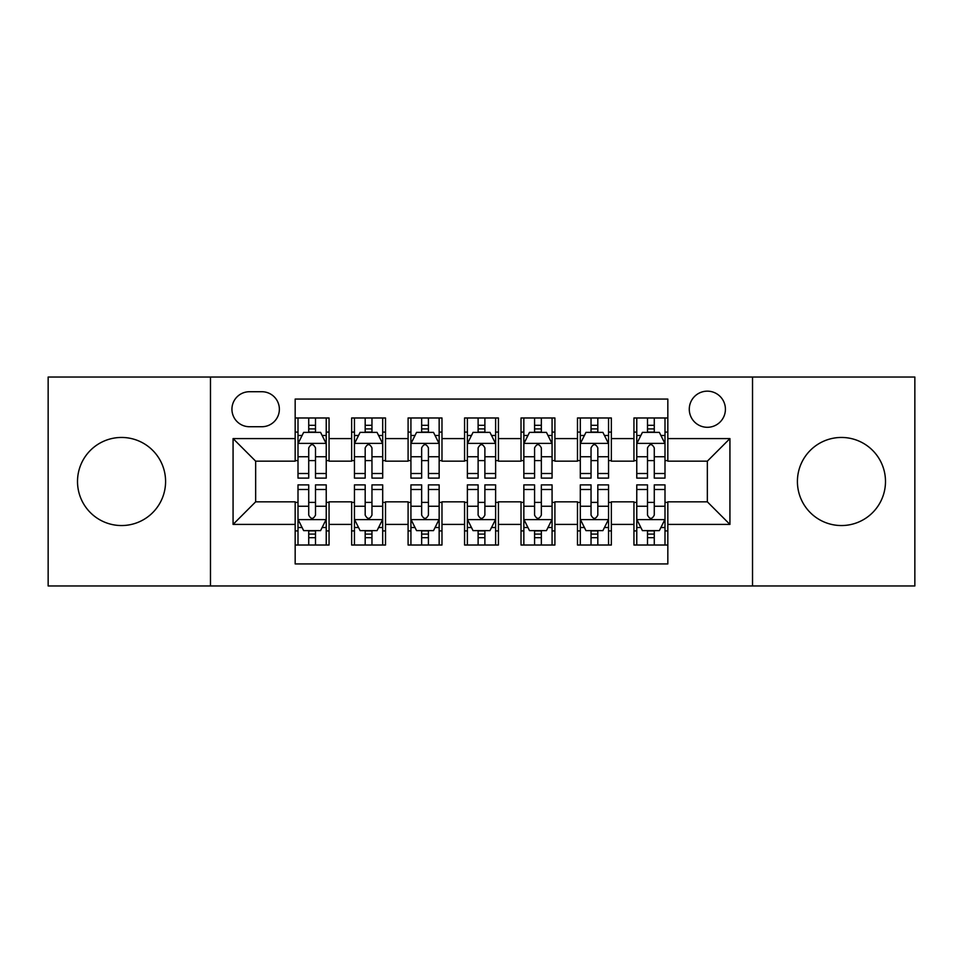 <?xml version="1.0" encoding="UTF-8"?>
<svg xmlns="http://www.w3.org/2000/svg" width="963" height="963" viewBox="0 0 963 963"><rect width="100%" height="100%" fill="white"/><g stroke="black" fill="none" stroke-linecap="round" stroke-linejoin="round"><path stroke-width="1.44" d="M841.445 437.455A44.045 44.045 0 0 0 797.412 481.5A44.045 44.045 0 0 0 841.445 525.545A44.045 44.045 0 0 0 885.491 481.5A44.045 44.045 0 0 0 841.445 437.455M121.555 437.455A44.045 44.045 0 0 0 77.509 481.5A44.045 44.045 0 0 0 121.555 525.545A44.045 44.045 0 0 0 165.588 481.5A44.045 44.045 0 0 0 121.555 437.455M707.348 391.159A18.068 18.068 0 0 0 689.279 409.227A18.068 18.068 0 0 0 707.348 427.295A18.068 18.068 0 0 0 725.416 409.227A18.068 18.068 0 0 0 707.348 391.159M752.524 585.961L914.85 585.961L914.85 377.039L752.524 377.039L752.524 585.961L210.476 585.961L210.476 377.039L48.15 377.039L48.15 585.961L210.476 585.961M667.828 417.978L633.943 417.978L633.943 438.586L611.361 438.586L611.361 461.169L633.943 461.169L633.943 438.586M611.361 438.586L611.361 417.978L577.487 417.978L577.487 438.586L554.905 438.586L554.905 461.169L577.487 461.169L577.487 438.586M554.905 438.586L554.905 417.978L521.019 417.978L521.019 438.586L498.437 438.586L498.437 461.169L521.019 461.169L521.019 438.586M498.437 438.586L498.437 417.978L464.563 417.978L464.563 438.586L441.981 438.586L441.981 461.169L464.563 461.169L464.563 438.586M441.981 438.586L441.981 417.978L408.095 417.978L408.095 438.586L385.513 438.586L385.513 461.169L408.095 461.169L408.095 438.586M385.513 438.586L385.513 417.978L351.639 417.978L351.639 461.169L329.057 461.169L329.057 417.978L295.172 417.978M295.172 545.022L329.057 545.022L329.057 501.831L351.639 501.831L351.639 545.022L385.513 545.022L385.513 501.831L408.095 501.831L408.095 524.414L385.513 524.414M408.095 524.414L408.095 545.022L441.981 545.022L441.981 501.831L464.563 501.831L464.563 524.414L441.981 524.414M464.563 524.414L464.563 545.022L498.437 545.022L498.437 501.831L521.019 501.831L521.019 524.414L498.437 524.414M521.019 524.414L521.019 545.022L554.905 545.022L554.905 501.831L577.487 501.831L577.487 524.414L554.905 524.414M577.487 524.414L577.487 545.022L611.361 545.022L611.361 501.831L633.943 501.831L633.943 524.414L611.361 524.414M249.441 426.729L261.864 426.729A17.503 17.503 0 0 0 279.366 409.227A17.503 17.503 0 0 0 261.864 391.724L249.441 391.724A17.503 17.503 0 0 0 231.939 409.227A17.503 17.503 0 0 0 249.441 426.729M752.524 377.039L210.476 377.039M667.828 438.586L667.828 399.067L295.172 399.067L295.172 461.169L255.652 461.169L255.652 501.831L295.172 501.831L295.172 563.933L667.828 563.933L667.828 501.831L707.348 501.831L707.348 461.169L667.828 461.169L667.828 438.586L729.93 438.586L729.93 524.414L667.828 524.414M295.172 524.414L233.07 524.414L233.07 438.586L295.172 438.586M633.943 524.414L633.943 545.022L667.828 545.022M295.172 432.098L298 432.098M308.726 432.098L315.503 432.098M326.228 432.098L329.057 432.098M295.172 460.603L298 460.603M308.726 460.603L315.503 460.603M326.228 460.603L329.057 460.603M295.172 502.397L298 502.397M308.726 502.397L315.503 502.397M326.228 502.397L329.057 502.397M295.172 530.902L298 530.902M308.726 530.902L315.503 530.902M326.228 530.902L329.057 530.902M351.639 460.603L354.456 460.603M365.182 460.603L371.959 460.603M382.696 460.603L385.513 460.603M351.639 432.098L354.456 432.098M365.182 432.098L371.959 432.098M382.696 432.098L385.513 432.098M351.639 502.397L354.456 502.397M365.182 502.397L371.959 502.397M382.696 502.397L385.513 502.397M351.639 530.902L354.456 530.902M365.182 530.902L371.959 530.902M382.696 530.902L385.513 530.902M408.095 502.397L410.924 502.397M421.65 502.397L428.427 502.397M439.152 502.397L441.981 502.397M408.095 530.902L410.924 530.902M421.65 530.902L428.427 530.902M439.152 530.902L441.981 530.902M408.095 432.098L410.924 432.098M421.65 432.098L428.427 432.098M439.152 432.098L441.981 432.098M408.095 460.603L410.924 460.603M421.65 460.603L428.427 460.603M439.152 460.603L441.981 460.603M464.563 502.397L467.38 502.397M478.117 502.397L484.883 502.397M495.62 502.397L498.437 502.397M464.563 530.902L467.38 530.902M478.117 530.902L484.883 530.902M495.62 530.902L498.437 530.902M464.563 432.098L467.38 432.098M478.117 432.098L484.883 432.098M495.62 432.098L498.437 432.098M464.563 460.603L467.38 460.603M478.117 460.603L484.883 460.603M495.62 460.603L498.437 460.603M521.019 502.397L523.848 502.397M534.573 502.397L541.35 502.397M552.076 502.397L554.905 502.397M521.019 530.902L523.848 530.902M534.573 530.902L541.35 530.902M552.076 530.902L554.905 530.902M521.019 432.098L523.848 432.098M534.573 432.098L541.35 432.098M552.076 432.098L554.905 432.098M521.019 460.603L523.848 460.603M534.573 460.603L541.35 460.603M552.076 460.603L554.905 460.603M577.487 502.397L580.304 502.397M591.041 502.397L597.818 502.397M608.544 502.397L611.361 502.397M577.487 530.902L580.304 530.902M591.041 530.902L597.818 530.902M608.544 530.902L611.361 530.902M577.487 432.098L580.304 432.098M591.041 432.098L597.818 432.098M608.544 432.098L611.361 432.098M577.487 460.603L580.304 460.603M591.041 460.603L597.818 460.603M608.544 460.603L611.361 460.603M633.943 502.397L636.772 502.397M647.497 502.397L654.274 502.397M665 502.397L667.828 502.397M633.943 530.902L636.772 530.902M647.497 530.902L654.274 530.902M665 530.902L667.828 530.902M633.943 432.098L636.772 432.098M647.497 432.098L654.274 432.098M665 432.098L667.828 432.098M633.943 460.603L636.772 460.603M647.497 460.603L654.274 460.603M665 460.603L667.828 460.603M255.652 461.169L233.07 438.586M255.652 501.831L233.07 524.414M729.93 438.586L707.348 461.169M729.93 524.414L707.348 501.831M315.503 425.321L308.726 425.321M326.228 473.507L315.503 473.507L315.503 478.117L326.228 478.117L326.228 443.666L320.583 432.375L303.646 432.375L298 443.666L298 478.117L308.726 478.117L308.726 473.507L298 473.507M298 443.666L298 417.978M326.228 443.666L326.228 417.978M308.726 432.375L308.726 417.978M315.503 417.978L315.503 432.375M315.503 473.507L315.503 447.903C313.24 443.558 310.989 443.558 308.726 447.903L308.726 473.507M308.726 537.679L315.503 537.679M298 489.493L308.726 489.493L308.726 484.883L298 484.883L298 519.334L303.646 530.625L320.583 530.625L326.228 519.334L326.228 484.883L315.503 484.883L315.503 489.493L326.228 489.493M326.228 519.334L326.228 545.022M298 519.334L298 545.022M315.503 530.625L315.503 545.022M308.726 545.022L308.726 530.625M308.726 489.493L308.726 515.097C310.977 519.442 313.24 519.442 315.503 515.097L315.503 489.493M371.959 425.321L365.182 425.321M382.696 473.507L371.959 473.507L371.959 478.117L382.696 478.117L382.696 443.666L377.039 432.375L360.102 432.375L354.456 443.666L354.456 478.117L365.182 478.117L365.182 473.507L354.456 473.507M354.456 443.666L354.456 417.978M382.696 443.666L382.696 417.978M365.182 432.375L365.182 417.978M371.959 417.978L371.959 432.375M371.959 473.507L371.959 447.903C369.708 443.558 367.445 443.558 365.182 447.903L365.182 473.507M428.427 425.321L421.65 425.321M439.152 473.507L428.427 473.507L428.427 478.117L439.152 478.117L439.152 443.666L433.506 432.375L416.57 432.375L410.924 443.666L410.924 478.117L421.65 478.117L421.65 473.507L410.924 473.507M410.924 443.666L410.924 417.978M439.152 443.666L439.152 417.978M421.65 432.375L421.65 417.978M428.427 417.978L428.427 432.375M428.427 473.507L428.427 447.903C426.176 443.558 423.913 443.558 421.65 447.903L421.65 473.507M484.883 425.321L478.117 425.321M495.62 473.507L484.883 473.507L484.883 478.117L495.62 478.117L495.62 443.666L489.974 432.375L473.026 432.375L467.38 443.666L467.38 478.117L478.117 478.117L478.117 473.507L467.38 473.507M467.38 443.666L467.38 417.978M495.62 443.666L495.62 417.978M478.117 432.375L478.117 417.978M484.883 417.978L484.883 432.375M484.883 473.507L484.883 447.903C482.632 443.558 480.368 443.558 478.117 447.903L478.117 473.507M541.35 425.321L534.573 425.321M552.076 473.507L541.35 473.507L541.35 478.117L552.076 478.117L552.076 443.666L546.43 432.375L529.494 432.375L523.848 443.666L523.848 478.117L534.573 478.117L534.573 473.507L523.848 473.507M523.848 443.666L523.848 417.978M552.076 443.666L552.076 417.978M534.573 432.375L534.573 417.978M541.35 417.978L541.35 432.375M541.35 473.507L541.35 447.903C539.099 443.558 536.836 443.558 534.573 447.903L534.573 473.507M365.182 537.679L371.959 537.679M354.456 489.493L365.182 489.493L365.182 484.883L354.456 484.883L354.456 519.334L360.102 530.625L377.039 530.625L382.696 519.334L382.696 484.883L371.959 484.883L371.959 489.493L382.696 489.493M382.696 519.334L382.696 545.022M354.456 519.334L354.456 545.022M371.959 530.625L371.959 545.022M365.182 545.022L365.182 530.625M365.182 489.493L365.182 515.097C367.445 519.442 369.696 519.442 371.959 515.097L371.959 489.493M421.65 537.679L428.427 537.679M410.924 489.493L421.65 489.493L421.65 484.883L410.924 484.883L410.924 519.334L416.57 530.625L433.506 530.625L439.152 519.334L439.152 484.883L428.427 484.883L428.427 489.493L439.152 489.493M439.152 519.334L439.152 545.022M410.924 519.334L410.924 545.022M428.427 530.625L428.427 545.022M421.65 545.022L421.65 530.625M421.65 489.493L421.65 515.097C423.901 519.442 426.164 519.442 428.427 515.097L428.427 489.493M478.117 537.679L484.883 537.679M467.38 489.493L478.117 489.493L478.117 484.883L467.38 484.883L467.38 519.334L473.026 530.625L489.974 530.625L495.62 519.334L495.62 484.883L484.883 484.883L484.883 489.493L495.62 489.493M495.62 519.334L495.62 545.022M467.38 519.334L467.38 545.022M484.883 530.625L484.883 545.022M478.117 545.022L478.117 530.625M478.117 489.493L478.117 515.097C480.368 519.442 482.632 519.442 484.883 515.097L484.883 489.493M534.573 537.679L541.35 537.679M523.848 489.493L534.573 489.493L534.573 484.883L523.848 484.883L523.848 519.334L529.494 530.625L546.43 530.625L552.076 519.334L552.076 484.883L541.35 484.883L541.35 489.493L552.076 489.493M552.076 519.334L552.076 545.022M523.848 519.334L523.848 545.022M541.35 530.625L541.35 545.022M534.573 545.022L534.573 530.625M534.573 489.493L534.573 515.097C536.824 519.442 539.087 519.442 541.35 515.097L541.35 489.493M597.818 425.321L591.041 425.321M608.544 473.507L597.818 473.507L597.818 478.117L608.544 478.117L608.544 443.666L602.898 432.375L585.961 432.375L580.304 443.666L580.304 478.117L591.041 478.117L591.041 473.507L580.304 473.507M580.304 443.666L580.304 417.978M608.544 443.666L608.544 417.978M591.041 432.375L591.041 417.978M597.818 417.978L597.818 432.375M597.818 473.507L597.818 447.903C595.555 443.558 593.304 443.558 591.041 447.903L591.041 473.507M591.041 537.679L597.818 537.679M580.304 489.493L591.041 489.493L591.041 484.883L580.304 484.883L580.304 519.334L585.961 530.625L602.898 530.625L608.544 519.334L608.544 484.883L597.818 484.883L597.818 489.493L608.544 489.493M608.544 519.334L608.544 545.022M580.304 519.334L580.304 545.022M597.818 530.625L597.818 545.022M591.041 545.022L591.041 530.625M591.041 489.493L591.041 515.097C593.292 519.442 595.555 519.442 597.818 515.097L597.818 489.493M654.274 425.321L647.497 425.321M665 473.507L654.274 473.507L654.274 478.117L665 478.117L665 443.666L659.354 432.375L642.417 432.375L636.772 443.666L636.772 478.117L647.497 478.117L647.497 473.507L636.772 473.507M636.772 443.666L636.772 417.978M665 443.666L665 417.978M647.497 432.375L647.497 417.978M654.274 417.978L654.274 432.375M654.274 473.507L654.274 447.903C652.023 443.558 649.76 443.558 647.497 447.903L647.497 473.507M647.497 537.679L654.274 537.679M636.772 489.493L647.497 489.493L647.497 484.883L636.772 484.883L636.772 519.334L642.417 530.625L659.354 530.625L665 519.334L665 484.883L654.274 484.883L654.274 489.493L665 489.493M665 519.334L665 545.022M636.772 519.334L636.772 545.022M654.274 530.625L654.274 545.022M647.497 545.022L647.497 530.625M647.497 489.493L647.497 515.097C649.76 519.442 652.011 519.442 654.274 515.097L654.274 489.493M351.639 524.414L329.057 524.414M351.639 438.586L329.057 438.586M326.084 443.389L298.133 443.389M298 435.481L302.093 435.481M322.136 435.481L326.228 435.481M308.726 456.751L298 456.751M326.228 456.751L315.503 456.751M315.503 428.908L308.726 428.908M298.133 519.611L326.084 519.611M326.228 527.519L322.136 527.519M302.093 527.519L298 527.519M315.503 506.249L326.228 506.249M298 506.249L308.726 506.249M308.726 534.092L315.503 534.092M382.552 443.389L354.601 443.389M354.456 435.481L358.549 435.481M378.603 435.481L382.696 435.481M365.182 456.751L354.456 456.751M382.696 456.751L371.959 456.751M371.959 428.908L365.182 428.908M439.008 443.389L411.069 443.389M410.924 435.481L415.017 435.481M435.059 435.481L439.152 435.481M421.65 456.751L410.924 456.751M439.152 456.751L428.427 456.751M428.427 428.908L421.65 428.908M495.476 443.389L467.524 443.389M467.38 435.481L471.473 435.481M491.527 435.481L495.62 435.481M478.117 456.751L467.38 456.751M495.62 456.751L484.883 456.751M484.883 428.908L478.117 428.908M551.931 443.389L523.992 443.389M523.848 435.481L527.941 435.481M547.983 435.481L552.076 435.481M534.573 456.751L523.848 456.751M552.076 456.751L541.35 456.751M541.35 428.908L534.573 428.908M354.601 519.611L382.552 519.611M382.696 527.519L378.603 527.519M358.549 527.519L354.456 527.519M371.959 506.249L382.696 506.249M354.456 506.249L365.182 506.249M365.182 534.092L371.959 534.092M411.069 519.611L439.008 519.611M439.152 527.519L435.059 527.519M415.017 527.519L410.924 527.519M428.427 506.249L439.152 506.249M410.924 506.249L421.65 506.249M421.65 534.092L428.427 534.092M467.524 519.611L495.476 519.611M495.62 527.519L491.527 527.519M471.473 527.519L467.38 527.519M484.883 506.249L495.62 506.249M467.38 506.249L478.117 506.249M478.117 534.092L484.883 534.092M523.992 519.611L551.931 519.611M552.076 527.519L547.983 527.519M527.941 527.519L523.848 527.519M541.35 506.249L552.076 506.249M523.848 506.249L534.573 506.249M534.573 534.092L541.35 534.092M608.399 443.389L580.448 443.389M580.304 435.481L584.397 435.481M604.451 435.481L608.544 435.481M591.041 456.751L580.304 456.751M608.544 456.751L597.818 456.751M597.818 428.908L591.041 428.908M580.448 519.611L608.399 519.611M608.544 527.519L604.451 527.519M584.397 527.519L580.304 527.519M597.818 506.249L608.544 506.249M580.304 506.249L591.041 506.249M591.041 534.092L597.818 534.092M664.867 443.389L636.916 443.389M636.772 435.481L640.864 435.481M660.907 435.481L665 435.481M647.497 456.751L636.772 456.751M665 456.751L654.274 456.751M654.274 428.908L647.497 428.908M636.916 519.611L664.867 519.611M665 527.519L660.907 527.519M640.864 527.519L636.772 527.519M654.274 506.249L665 506.249M636.772 506.249L647.497 506.249M647.497 534.092L654.274 534.092"/></g></svg>
